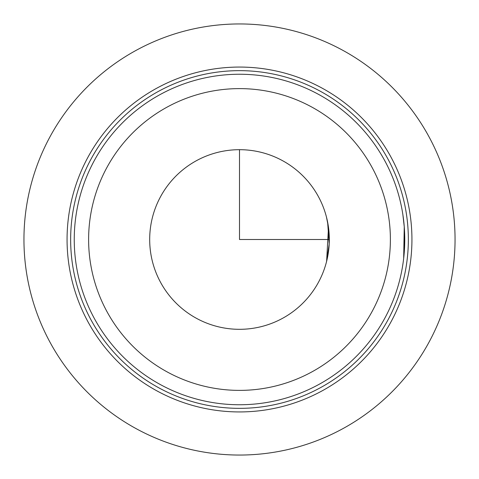 <?xml version="1.0" encoding="UTF-8"?>
<svg xmlns="http://www.w3.org/2000/svg" width="479" height="479" viewBox="0 0 479 479"><rect width="100%" height="100%" fill="white"/><g stroke="black" fill="none" stroke-linecap="round" stroke-linejoin="round"><path stroke-width="0.72" d="M404.252 252.367L404.306 227.286L402.875 214.652M326.624 261.306L328.486 227.363M328.474 227.256L326.444 216.987M404.252 226.639L403.677 258.337M403.575 259.211L403.312 261.306M327.636 222.244L329.199 243.991L326.462 261.953M160.681 196.444A89.812 89.812 0 0 1 282.556 160.681A89.812 89.812 0 0 1 318.319 282.556A89.812 89.812 0 0 1 196.444 318.319A89.812 89.812 0 0 1 160.681 196.444M88.172 156.831A172.44 172.44 0 0 1 322.169 88.172A172.44 172.44 0 0 1 390.828 322.169A172.44 172.44 0 0 1 156.831 390.828A172.44 172.44 0 0 1 88.172 156.831A172.44 172.44 0 0 1 322.169 88.172A172.44 172.44 0 0 1 390.828 322.169A172.44 172.44 0 0 1 156.831 390.828A172.44 172.44 0 0 1 88.172 156.831M384.523 318.727A165.255 165.255 0 0 1 160.273 384.523A165.255 165.255 0 0 1 94.477 160.273A165.255 165.255 0 0 1 318.727 94.477A165.255 165.255 0 0 1 384.523 318.727A165.255 165.255 0 0 1 160.273 384.523A165.255 165.255 0 0 1 94.477 160.273M239.5 149.688L239.5 239.5L329.312 239.5M455.05 239.5A215.55 215.55 0 0 1 239.5 455.05A215.55 215.55 0 0 1 23.95 239.5A215.55 215.55 0 0 1 239.5 23.95A215.55 215.55 0 0 1 455.05 239.5M91.321 158.549A168.847 168.847 0 0 1 320.451 91.321A168.847 168.847 0 0 1 387.679 320.451A168.847 168.847 0 0 1 158.549 387.679A168.847 168.847 0 0 1 91.321 158.549M371.914 311.841A150.885 150.885 0 0 1 167.159 371.914A150.885 150.885 0 0 1 107.086 167.159A150.885 150.885 0 0 1 311.841 107.086A150.885 150.885 0 0 1 371.914 311.841"/></g></svg>
